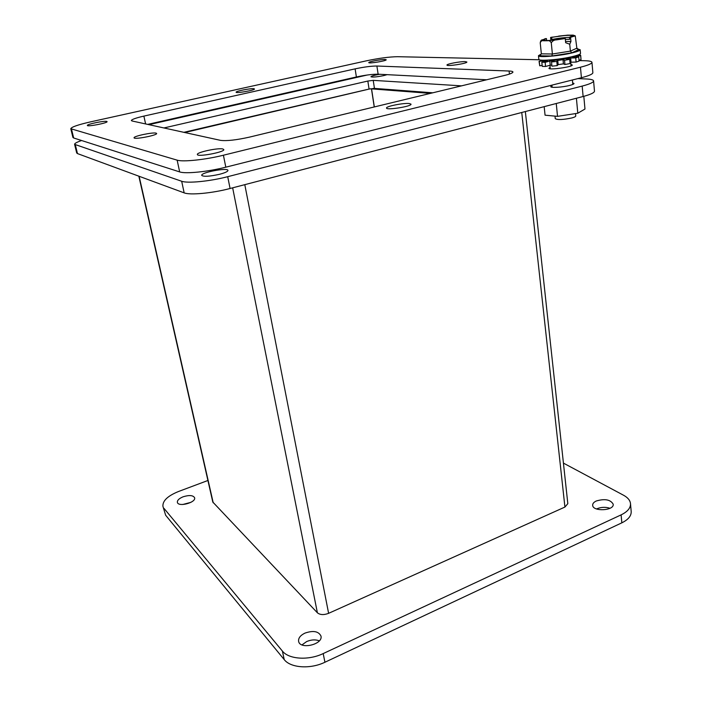 <?xml version="1.0" encoding="UTF-8"?>
<svg xmlns="http://www.w3.org/2000/svg" width="702" height="702" viewBox="0 0 702 702"><rect width="100%" height="100%" fill="white"/><g stroke="black" fill="none" stroke-linecap="round" stroke-linejoin="round"><path stroke-width="1.05" d="M579.045 60.6L584.713 60.723C589.355 60.837 591.777 61.381 591.962 62.346C591.883 63.663 588.048 65.286 580.457 67.208L223.411 155.221C205.414 159.74 182.897 162.101 177.15 160.153L70.788 128.738C71.411 127.027 78.019 124.737 90.593 121.858L366.33 60.846C379.001 58.196 389.426 56.809 397.595 56.704L539.364 59.749M132.099 120.981L220.507 140.356C226.702 141.128 236.381 140.049 249.535 137.109L504.527 75.456C510.064 74.087 512.864 72.938 512.943 71.999C512.837 71.446 511.556 71.121 509.099 71.025L376.895 66.023C371.314 66.032 364.057 66.98 355.115 68.857L143.875 116.102C135.863 117.954 131.695 119.437 131.353 120.551L132.099 120.981M222.894 149C218.322 147.613 196.297 152.352 197.367 154.501C197.236 157.309 225.044 152.08 223.789 149.552L222.894 149M550.149 67.383L548.938 68.261C548.49 70.314 573.06 66.892 572.288 64.996L570.928 64.47M385.065 59.486C381.133 59.293 368.243 61.758 368.778 62.61C368.506 63.856 386.828 60.855 386.205 59.758L385.065 59.486M465.189 61.618C460.266 61.39 446.393 64.022 446.972 65.075C446.63 66.655 467.558 63.434 466.865 62.004L465.189 61.618M409.284 103.527C403.562 102.817 385.723 106.362 386.521 108.055C386.205 110.468 411.995 106.379 411.021 104.159L409.284 103.527M156.09 133.134C152.79 132.09 133.169 136.241 134.064 137.803C133.924 139.83 157.66 135.249 156.634 133.459L156.09 133.134M253.755 88.706C250.395 88.25 235.477 91.216 236.118 92.225C235.89 93.612 255.203 90.181 254.475 88.961L253.755 88.706M106.73 121.411C104.256 120.595 86.583 124.272 87.355 125.456C87.197 126.983 107.95 122.947 107.081 121.621L106.73 121.411M70.788 128.738L72.911 137.425L73.657 137.978L179.668 171.911C185.433 174.035 207.889 171.779 225.807 167.181L581.414 77.72C588.978 75.772 592.795 74.096 592.865 72.692L591.962 62.346M486.679 79.774L378.124 74.201C372.551 74.149 365.303 75.07 356.388 76.974L147.674 124.394M575.28 55.853L580.326 55.037L580.651 55.669L574.025 56.529L572.674 57.353L578.702 56.88L575.728 57.88L570.629 58.029L566.523 59.021L569.699 59.337L564.54 60.302L563.022 59.679L557.757 60.442L556.791 61.425L551.518 61.969L554.159 60.82L549.815 61.056L545.147 62.311L541.83 62.232L547.534 61.004L545.779 60.626L539.057 61.337L545.366 60.214M549.157 60.039C550.157 61.434 569.743 58.67 570.498 57.02M541.4 60.723L541.339 60.126M539.057 61.337L539.724 65.804L539.303 61.679M542.155 65.409L539.724 65.804M545.779 60.626L545.849 61.364M541.83 62.232L542.26 66.383L545.568 66.479L545.147 62.311M549.815 61.056L550.228 65.207L545.568 66.479M551.825 65.128L550.228 65.207M551.518 61.969L551.93 66.163L557.204 65.619L556.791 61.425M557.757 60.442L558.16 64.619L557.204 65.619M563.022 59.679L563.416 63.864L558.16 64.619M564.54 60.302L564.943 64.505L563.416 63.864M564.943 64.505L570.094 63.54L569.699 59.337M570.629 58.029L571.024 62.206L569.989 62.46M575.728 57.88L576.114 62.074L571.024 62.206M576.114 62.074L579.089 61.065L578.702 56.88M574.025 56.529L574.087 57.239M580.651 55.669L581.028 59.828L579.001 60.091M581.028 59.828L580.703 55.449M544.182 106.643L545.059 115.189L557.528 116.356L577.799 113.233L584.968 109.038L583.818 96.314M577.799 113.233L576.412 98.245M557.528 116.356L556.256 103.501M555.01 116.12L555.264 118.664C557.607 120.024 563.171 119.779 571.937 117.927C574.455 117.225 575.728 116.585 575.754 116.005L575.526 113.584M538.469 55.686L538.838 59.284C538.215 61.416 560.047 59.679 572.753 56.502C577.86 55.247 580.449 54.203 580.519 53.37L580.185 49.737C580.115 50.553 577.527 51.588 572.411 52.834C559.687 55.984 537.837 57.775 538.469 55.686L541.365 53.966M577.114 48.877L580.185 49.737M541.356 53.843L552.386 53.993L551.281 42.857C550.263 41.041 548.99 40.339 547.455 40.751L543.567 40.769C541.988 40.374 540.882 41.067 540.233 42.866L541.356 53.843L539.619 55.8L540.654 55.353M540.233 42.866C540.566 40.865 541.242 39.865 542.242 39.874L546.454 38.584L543.199 40.075C545.419 41.032 552.386 40.505 564.11 38.478L565.259 38.531L565.654 42.708L569.734 44.208L570.384 51.132L576.86 48.192L578.922 49.552L571.77 52.834L570.384 51.132L552.386 53.993L551.816 56.002L539.619 55.8M565.259 38.531L556.923 39.803C554.352 39.803 552.474 40.821 551.281 42.857M569.734 44.208L570.945 41.471L570.559 37.303L569.41 37.25L569.603 39.365L565.338 39.382M576.86 48.192L575.254 35.881L570.559 37.303M550.851 37.39L567.4 35.161L573.209 35.144L575.245 35.872M569.419 37.373C564.461 37.496 558.616 38.189 551.877 39.452L551.675 37.39L550.587 37.46L550.868 40.347M551.675 37.39C563.258 35.372 570.199 34.846 572.516 35.802L569.41 37.25M546.454 38.584L546.656 40.584M551.877 39.452L558.608 39.417M565.54 41.488L570.945 41.471M379.694 74.28C374.333 75.202 371.411 76.027 370.937 76.755C372.481 77.378 376.798 76.983 383.897 75.562L387.109 74.658M219.577 174.28C225.07 172.815 227.86 171.534 227.957 170.419C227.939 167.33 200.553 172.508 201.711 175.395C203.659 176.851 209.617 176.483 219.577 174.28M577.904 78.606L586.346 78.984C590.97 79.194 593.383 79.844 593.585 80.923C593.515 82.388 589.715 84.117 582.177 86.092L227.711 176.685C209.863 181.344 187.452 183.52 181.678 181.256L74.605 144.349C74.517 143.419 76.86 142.137 81.625 140.523M148.921 124.666L367.234 75.017M461.539 85.855L373.227 80.361L367.839 81.046L163.917 127.957M551.974 85.688L550.78 86.636C550.473 88.048 562.635 87.294 569.673 85.433C572.534 84.688 573.982 84.038 574.008 83.477L572.648 82.871M181.678 181.256L184.161 192.866L77.466 153.58L75.351 144.928M184.161 192.866C189.961 195.305 212.311 193.225 230.08 188.496L227.711 176.685M582.177 86.092L583.116 96.499L230.08 188.496M583.116 96.499C590.636 94.489 594.418 92.708 594.48 91.155L593.585 80.923M74.605 144.349L76.702 152.966L77.466 153.58M432.801 92.804L374.447 88.399L369.068 89.057L183.854 132.318M430.405 93.384L371.56 88.873L374.324 106.941M525.35 111.557L567.821 503.659L564.926 507.055L328.615 613.329C323.833 615.136 320.086 614.952 317.392 612.793L212.811 502.062L138.838 176.176M373.604 88.391L371.56 88.873M370.34 88.794L184.766 132.52M371.472 88.882L374.236 106.958M596.577 508.968L597.051 508.739C601.298 507.037 605.624 506.888 610.003 508.274M182.722 504.501L190.891 502.351M165.646 515.233L162.925 506.335L165.646 515.233L284.231 659.617C290.567 667.979 310.328 669.366 324.929 662.24L621.84 522.832C628.281 519.647 631.396 515.865 631.186 511.486L630.501 503.624C630.703 507.967 627.579 511.714 621.112 514.873L621.84 522.832M302 644.892L306.651 641.558C311.284 639.619 315.505 639.373 319.305 640.838M596.279 500.991C604.878 498.517 610.521 499.587 613.197 504.203C614.329 510.775 592.76 511.872 592.663 505.282C592.585 503.606 593.787 502.167 596.279 500.991M183.134 496.788C189.268 494.901 193.103 495.226 194.621 497.762C196.235 502.579 178.115 507.379 177.369 502.307C177.202 500.28 179.124 498.446 183.134 496.788M163.97 508.353L282.397 651.07L284.231 659.617M162.925 506.335C162.513 500.859 167.681 495.928 178.44 491.532L207.915 480.484M630.501 503.624C630.124 500.359 627.816 497.569 623.569 495.252L563.425 463.109M324.929 662.24L323.192 653.58L621.112 514.873M323.192 653.58C308.538 660.67 288.724 659.336 282.397 651.07M304.922 633.125C313.224 630.282 318.568 631.247 320.972 636.038C323.289 644.454 299.807 649.964 298.604 641.259C298.262 638.092 300.368 635.38 304.922 633.125M73.657 137.978L71.525 129.247M179.668 171.911L177.15 160.153M225.807 167.181L223.411 155.221M581.414 77.72L580.457 67.208M143.875 116.102L145.612 123.938M355.115 68.857L356.388 76.974M376.895 66.023L378.124 74.201M509.099 71.025L509.441 74.07M578.202 49.544L578.922 49.552M571.77 52.834L551.816 56.002M544.629 38.891L545.673 38.592M542.242 39.874L543.567 40.769M547.455 40.751L556.923 39.803M563.285 38.785L564.926 38.47M571.27 36.934L570.226 37.241M552.5 37.092L550.894 37.39M573.56 35.96L571.972 35.1M567.997 35.144L558.678 36.092M367.839 81.046L369.068 89.057M373.227 80.361L374.447 88.399M213.215 502.79L139.128 176.281M232.652 187.829L317.392 612.793M328.615 613.329L244.796 184.661M521.753 112.487L564.926 507.055M572.797 84.433L572.384 79.993M571.059 65.874L570.726 62.276M552.132 87.241L551.921 85.144M550.289 68.778L549.938 65.286M551.667 37.232L550.772 37.399"/></g></svg>
